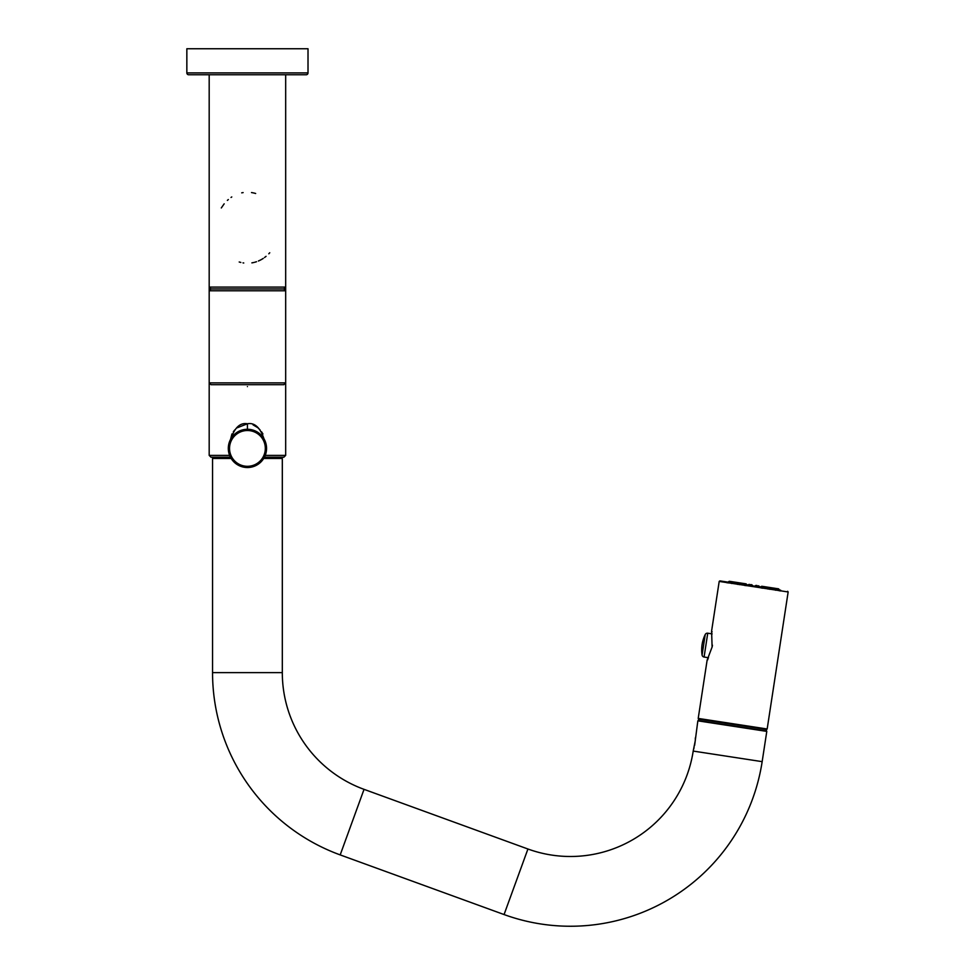 <?xml version="1.0" encoding="UTF-8"?>
<svg xmlns="http://www.w3.org/2000/svg" width="975" height="975" viewBox="0 0 975 975"><rect width="100%" height="100%" fill="white"/><g stroke="black" fill="none" stroke-linecap="round" stroke-linejoin="round"><path stroke-width="1.46" d="M308.015 72.918A1.84 1.84 0 0 1 306.174 74.758A1.84 1.84 0 0 0 308.015 72.918A1.84 1.84 0 0 1 306.174 74.758L188.687 74.758A1.84 1.84 0 0 1 186.847 72.918A1.84 1.84 0 0 0 188.687 74.758L209.186 74.758L188.687 74.758A1.84 1.84 0 0 1 186.847 72.918L186.847 48.75L308.015 48.75L308.015 72.918L186.847 72.918M260.228 260.167L261.763 259.338M264.53 257.534L266.053 256.34M268.795 253.793L269.746 252.757M253.817 192.989L251.599 192.562M251.501 192.55L252.415 192.697M253.988 193.026L255.657 193.489M263.226 258.436L261.751 259.35M260.252 260.154L258.387 261.007M256.51 261.727L254.633 262.287M253.732 262.519L251.891 262.872M229.625 455.386L209.186 455.386L209.186 382.87L285.675 382.87L285.675 455.386L265.237 455.386M243.75 262.994L243.019 262.884M240.825 262.446L239.204 261.995M221.301 207.955L224.177 203.824M227.382 200.387L228.321 199.546M231.038 197.45L231.77 196.95M241.702 192.843L243.116 192.587M247.431 287.101L209.186 287.101L209.186 290.769L285.675 290.769L285.675 287.101L247.431 287.101M247.431 74.758L209.186 74.758L209.186 287.101L211.014 288.929L209.186 290.769L209.186 382.87L211.014 384.698L283.835 384.698L285.675 382.87L285.675 290.769L283.835 288.929L211.014 288.929M230.453 457.214L211.014 457.214L209.186 455.386M285.675 455.386L283.835 457.214L264.396 457.214M239.692 430.913L238.68 431.401L239.692 430.913M238.631 431.425L237.656 431.974L238.631 431.425M237.583 432.01L236.632 432.62M234.488 434.326L233.671 435.13M229.003 443.259L228.625 444.941L229.003 443.259M228.382 446.66L228.308 448.403A19.122 19.122 0 0 0 247.431 467.525A19.122 19.122 0 0 0 266.553 448.403L266.467 446.66L266.553 448.403A19.122 19.122 0 0 0 247.431 429.28A19.122 19.122 0 0 0 228.308 448.403L228.382 446.66M266.236 444.941L265.846 443.259L266.236 444.941M261.19 435.118L260.459 434.411M260.252 434.216L259.435 433.522L260.252 434.216M259.24 433.375L258.229 432.62L259.24 433.375M257.205 431.974L256.218 431.425L257.205 431.974M229.527 448.403A17.903 17.903 0 0 0 247.431 466.306A17.903 17.903 0 0 0 265.322 448.403A17.903 17.903 0 0 0 247.431 430.511A17.903 17.903 0 0 0 229.527 448.403M248.357 429.305L249.295 429.378M253.171 430.17L254.158 430.511M260.374 434.326L261.19 435.13M233.671 435.118L234.378 434.423M236.693 432.583L237.559 432.023M240.691 430.511L241.69 430.17M243.64 429.658L244.603 429.487M245.554 429.378L246.492 429.305M231.928 433.972L228.308 448.403C232.123 430.328 238.497 422.114 247.431 423.772L236.754 427.964M247.431 386.6C222.861 386.6 222.861 386.6 247.431 386.6M234.817 429.902L233.342 431.742M262.921 433.972L261.532 431.779M260.045 429.902L258.07 427.94M257.68 427.611L253.073 424.868M247.431 429.28L247.431 423.772C256.364 422.114 262.738 430.328 266.553 448.403M762.487 588.23L764.534 586.682L772.029 587.84L773.662 589.132M759.525 587.364L761.792 586.268L764.534 586.682M749.287 584.354L747.423 585.11L751.737 584.72L753.712 586.475L756.125 585.39L760.122 587.06L758.562 585.768M739.976 583.976L741.975 583.233L746.07 583.854L747.898 585.585M733.882 583.038L735.82 582.282L741.975 583.233M729.263 581.283L726.984 582.794L729.507 581.319L728.093 582.965M787.642 591.277L788.153 591.971L719.197 581.417L719.891 580.893L780.682 590.216M719.891 580.893L753.773 586.085M712.152 647.01C706.253 664.085 706.253 664.085 712.152 647.01L712.432 645.194C711.921 627.132 711.921 627.132 712.432 645.194L712.432 645.194M698.6 719.099L766.594 729.507L766.362 731.018L698.368 720.61L698.6 719.099M694.639 745.327L697.844 720.83L766.789 731.396L762.158 761.646A193.988 193.988 0 0 1 504.063 914.55L340.19 854.904A193.988 193.988 0 0 1 212.55 672.616L212.55 458.445L231.148 458.445M263.701 458.445L282.311 458.445L282.311 672.616A124.227 124.227 0 0 0 364.041 789.348L527.926 849.006A124.227 124.227 0 0 0 693.201 751.079L695.273 740.732M693.53 749.458L694.078 747.679M695.309 739.988L695.346 737.88M712.128 633.884L707.74 633.202A2.389 2.389 0 0 0 705.23 634.518A34.881 34.881 0 0 0 702.085 655.029L705.23 634.518M707.887 658.82L708.484 657.711L704.084 657.04A2.389 2.389 0 0 1 702.085 655.029M729.739 582.404L731.445 581.612L729.507 581.319M731.445 581.612L732.128 581.722L731.713 583.513M735.82 582.282L732.128 581.722M736.893 582.453L737.466 584.391M740.062 583.94L739.208 583.672L739.208 584.659M743.316 583.44L744.815 585.524M746.07 584.903L745.241 584.695M745.327 584.61L745.936 585.695M750.787 584.573L752.054 585.829M755.491 586.353L757.063 585.536M762.267 587.206L761.365 588.059L762.267 587.206L761.475 587.267M765.887 586.889L767.557 588.205M769.823 589.351L770.969 587.669M768.081 589.083L768.385 588.144L767.483 588.144M775.588 590.241L775.722 588.4L772.029 587.84M775.722 588.4L777.806 589.765M779.208 590.789L778.355 588.803L776.405 588.51M778.586 588.839L780.317 590.96L778.355 588.803M719.197 581.417L711.592 631.069L712.103 646.998L707.119 660.221L698.21 718.417L767.167 728.983L766.472 729.495M693.201 751.079L762.158 761.646M282.311 672.616L212.55 672.616M364.041 789.348L340.19 854.904M527.926 849.006L504.063 914.55M704.084 657.04L707.74 633.202M285.675 74.758L285.675 287.101L283.835 288.929M698.21 718.417L698.722 719.111M788.153 591.971L767.167 728.983M711.799 632.166L711.604 631.3L712.103 631.763M707.826 659.709L707.204 660.002L707.728 659.112"/></g></svg>
